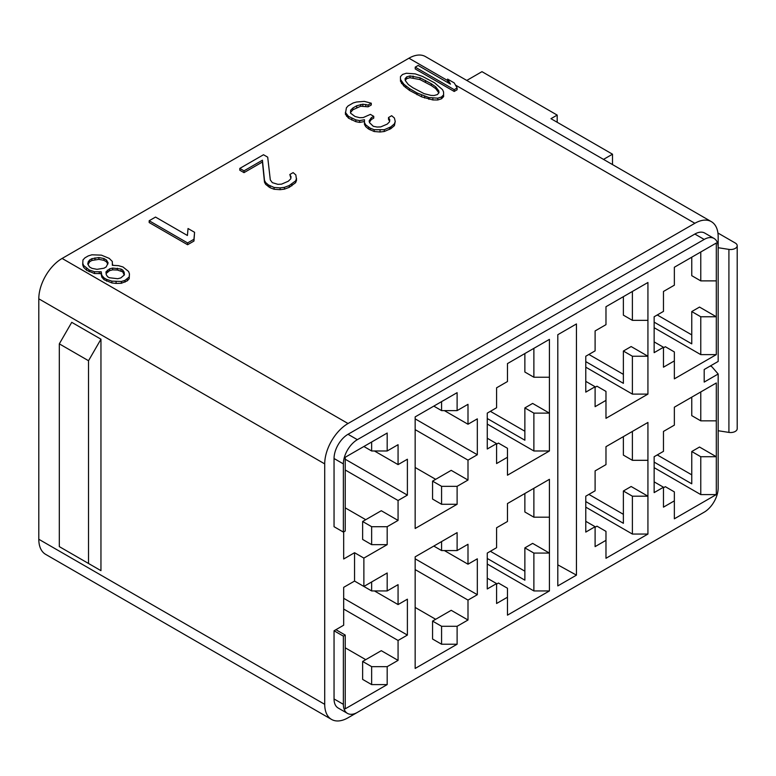 <?xml version="1.0" encoding="UTF-8"?>
<svg xmlns="http://www.w3.org/2000/svg" width="776" height="776" viewBox="0 0 776 776"><rect width="100%" height="100%" fill="white"/><g stroke="black" fill="none" stroke-linecap="round" stroke-linejoin="round"><path stroke-width="1.16" d="M331.546 719.43L45.629 554.355A32.961 19.031 -60 0 1 38.8 539.262L38.8 298.818A32.961 19.031 -60 0 1 62.109 258.447L348.026 423.521A32.961 19.031 120 0 0 324.717 463.893L324.717 704.336A32.961 19.031 120 0 0 331.546 719.43A32.961 19.031 120 0 0 348.026 717.79L694.86 517.553A32.961 19.031 120 0 0 694.947 517.505M557.187 122.268L557.187 115.091L481.974 71.664L466.774 80.442M447.606 80.529L408.942 58.21A32.961 19.031 -60 0 1 425.423 56.57L711.35 221.645A32.961 19.031 120 0 0 694.86 223.284L455.473 85.069M408.942 58.21L62.109 258.447M612.507 164.59L612.507 154.201L603.515 159.39M737.2 245.711L737.2 428.73A6.586 3.802 180 0 1 728.916 432.407L728.916 249.387A6.586 3.802 0 0 0 737.2 245.711A6.586 3.802 0 0 0 735.27 243.024L717.926 233.013M718.169 303.125L718.169 236.738A32.961 19.031 120 0 0 711.35 221.645M728.916 249.387L718.169 247.719M557.187 115.091L550.97 118.679L612.507 154.201M728.916 432.407L718.169 430.738M405.256 80.335L406.692 78.648L409.961 77.726L420.01 79.588L431.281 85.525L435.763 88.687L438.818 92.897M88.047 264.509L89.677 261.745L91.898 260.464L98.882 259.349L103.916 260.329L106.438 261.784L107.825 264.16M106.128 273.501L109.571 270.659L112.636 269.864L117.389 270.029L122.715 271.823L124.247 275.082M348.026 423.521L694.86 223.284M415.218 67.143L415.218 68.938L454.202 91.452L457.122 89.764L457.122 87.969L454.241 82.925L447.606 79.094L450.487 84.138L418.138 65.456L415.218 67.143L454.202 89.657L457.122 87.969M447.606 79.094L447.606 80.888L448.955 83.255M400.455 76.63L400.503 81.267L403.869 86.029L409.534 90.423L421.63 96.845L432.853 99.939L437.78 99.978L441.534 98.765L443.63 96.593L443.571 91.956L442.543 89.677L434.541 82.809L422.445 76.388L415.17 73.875L406.294 73.254L402.54 74.457L400.455 76.63L400.503 79.472L403.869 84.235L409.534 88.629L417.003 92.936L428.905 97.553L437.78 98.183L441.534 96.971L443.63 94.808M345.339 112.345L348.482 116.361L355.845 119.882L359.637 120.61L364.487 119.746L364.477 122.666L365.738 124.858L370.152 128.137L374.148 129.718L384.265 129.708L390.803 126.905L394.392 123.859L395.236 121.425L394.402 118.02L391.667 115.711L388.504 117.545L389.765 119.727L389.552 121.793L387.224 124.111L380.686 126.915L377.107 127.041L373.314 126.313L369.531 122.666L369.114 120.959L371.229 117.797L373.76 116.342L370.394 114.392L363.226 117.564L359.647 117.69L355.01 116.478L350.597 113.199L350.606 110.279L352.935 107.961L356.727 105.769L362.838 104.188L368.105 105.032L371.267 103.208L364.322 101.384L356.524 102.005L353.158 102.975L348.094 105.905L346.397 107.845L345.339 114.14L348.482 118.156L355.845 121.677L359.637 122.404L364.477 121.541M364.477 122.666L364.477 124.461L365.738 126.653L368.474 128.961L374.148 131.513L380.046 131.988L384.265 131.503L390.803 128.7L394.392 125.654L395.236 121.425M388.504 117.545L388.504 119.339L389.61 121.25M369.434 122.278L371.229 119.591L373.76 118.127L373.76 116.342M350.442 112.549L352.935 109.755L360.733 106.225L368.105 106.826L371.267 105.002L371.267 103.208M239.803 168.421L239.803 170.216L244.004 172.641L262.433 162L264.49 182.195L265.702 184.407L270.087 187.705L274.112 189.266L280.107 189.684L284.423 189.14L289.215 187.346L295.617 182.68L296.568 180.187L295.831 174.93L293.124 172.611L289.836 174.503L291.039 176.724L290.748 178.839L288.303 181.225L281.533 184.154L277.876 184.329L272.357 182.661L270.31 179.954L267.701 157.169L263.5 154.744L239.803 168.421L244.004 170.846L262.433 160.205L264.49 180.401L265.702 182.612L268.409 184.94L274.112 187.472L280.107 187.889L284.423 187.346L289.215 185.551L295.617 180.886L296.568 178.393M289.836 174.503L290.845 178.16M149.176 220.743L149.176 222.537L187.598 244.731L193.951 241.064L194.572 232.296L188.034 228.522L187.414 235.487L155.52 217.076L149.176 220.743L187.598 242.936L193.951 239.27L194.572 232.296M82.702 263.006L83.556 265.431L89.172 269.951L94.497 271.745L101.2 271.755L101.782 275.305L104.032 277.895L106.564 279.35L111.88 281.135L121.386 281.475L125.014 280.359L129.185 276.974L129.446 273.909L128.593 271.484L122.977 266.963L118.495 265.664L112.345 265.324L112.316 261.454L109.222 258.379L101.384 255.139L91.878 254.8L88.251 255.915L84.914 257.845L82.964 259.941L82.702 264.8L83.556 267.225L86.65 270.29L94.497 273.54L100.928 273.569M100.928 272.88L101.782 277.1L104.032 279.69L111.88 282.93L116.08 283.424L121.386 283.269L127.235 280.863L129.185 278.768L129.446 273.909M454.202 91.452L454.202 89.657M431.281 83.73L435.763 86.893L438.799 90.889L438.993 92.693L437.383 94.575L434.114 95.506L431 95.39L424.074 93.644L412.803 87.698L408.312 84.545L405.285 80.539L405.082 78.745L406.692 76.853L409.961 75.932L420.01 77.794L431.281 83.73L431.281 85.525M91.898 258.67L98.882 257.554L103.916 258.534L106.438 259.989L108.136 262.899L106.205 266.925L103.974 268.215L97 269.33L91.956 268.35L89.434 266.895L87.746 263.985L88.289 261.725L89.677 259.95L91.898 258.67L91.898 260.464M120.804 277.924L117.739 278.73L109.348 277.74L107.66 276.77L106.254 274.665L105.953 271.93L109.571 268.865L112.636 268.069L121.027 269.049L122.715 270.029L124.121 272.124L124.422 274.869L120.804 277.924M441.534 98.765L441.534 96.971M437.78 99.978L437.78 98.183M432.853 99.939L432.853 98.145M428.905 99.347L428.905 97.553M424.608 97.999L424.608 96.205M421.63 96.845L421.63 95.05M417.003 94.73L417.003 92.936M409.534 90.423L409.534 88.629M405.877 87.746L405.877 85.952M403.869 86.029L403.869 84.235M401.531 83.546L401.531 81.752M400.503 81.267L400.503 79.472M435.763 88.687L435.763 86.893M425.471 82.178L425.471 80.384M420.01 79.588L420.01 77.794M413.084 77.833L413.084 76.038M409.961 77.726L409.961 75.932M406.692 78.648L406.692 76.853M438.799 92.683L438.799 90.889M346.591 116.332L346.591 114.538M368.105 106.826L368.105 105.032M365.787 106.215L365.787 104.421M362.838 105.982L362.838 104.188M360.733 106.225L360.733 104.43M356.727 107.563L356.727 105.769M352.935 109.755L352.935 107.961M350.606 112.074L350.606 110.279M371.229 119.591L371.229 117.797M394.392 125.654L394.392 123.859M390.803 128.7L390.803 126.905M389.533 129.427L389.533 127.633M384.265 131.503L384.265 129.708M380.046 131.988L380.046 130.193M374.148 131.513L374.148 129.718M370.152 129.931L370.152 128.137M368.474 128.961L368.474 127.167M365.738 126.653L365.738 124.858M359.637 122.404L359.637 120.61M355.845 121.677L355.845 119.882M351.848 120.096L351.848 118.301M348.482 118.156L348.482 116.361M295.617 182.68L295.617 180.886M291.854 185.823L291.854 184.028M289.215 187.346L289.215 185.551M284.423 189.14L284.423 187.346M280.107 189.684L280.107 187.889M274.112 189.266L274.112 187.472M270.087 187.705L270.087 185.91M268.409 186.735L268.409 184.94M265.702 184.407L265.702 182.612M264.49 182.195L264.49 180.401M262.433 162L262.433 160.205M244.004 172.641L244.004 170.846M187.598 244.731L187.598 242.936M193.951 241.064L193.951 239.27M112.617 265.305L112.617 264.199M129.185 278.768L129.185 276.974M127.235 280.863L127.235 279.069M125.014 282.154L125.014 280.359M121.386 283.269L121.386 281.475M116.08 283.424L116.08 281.63M111.88 282.93L111.88 281.135M106.564 281.145L106.564 279.35M104.032 279.69L104.032 277.895M101.782 277.1L101.782 275.305M99.25 273.705L99.25 271.91M94.497 273.54L94.497 271.745M89.172 271.745L89.172 269.951M86.65 270.29L86.65 268.496M83.556 267.225L83.556 265.431M94.973 259.659L94.973 257.865M89.677 261.745L89.677 259.95M88.289 263.52L88.289 261.725M106.438 261.784L106.438 259.989M103.916 260.329L103.916 258.534M98.882 259.349L98.882 257.554M124.121 273.918L124.121 272.124M122.715 271.823L122.715 270.029M121.027 270.843L121.027 269.049M117.389 270.029L117.389 268.234M112.636 269.864L112.636 268.069M109.571 270.659L109.571 268.865M107.34 271.949L107.34 270.155M694.86 234.051A19.778 11.417 -60 0 1 704.753 233.072L714.075 238.455A19.778 11.417 120 0 0 704.191 239.435L694.86 234.051L348.026 434.288L357.348 439.672L704.191 239.435M363.876 446.491L371.646 450.982L387.185 450.982L387.185 433.037L345.233 457.258L345.233 531.007L343.37 532.084L334.049 526.7L334.049 458.509A19.778 11.417 -60 0 1 348.026 434.288M334.049 630.772L343.37 636.155L343.37 704.336A19.778 11.417 120 0 0 347.464 713.387L338.142 708.003A19.778 11.417 -60 0 1 334.049 698.953L334.049 630.772L343.681 625.204L343.681 587.345L354.554 581.069L354.554 552.716L343.681 558.992L343.681 531.899M347.464 713.387A19.778 11.417 120 0 0 357.348 712.407L704.191 512.17A19.778 11.417 120 0 0 718.169 487.939L718.169 374.003L704.191 382.083L704.191 369.522L718.169 361.441L718.169 247.505A19.778 11.417 120 0 0 714.075 238.455M357.348 439.672A19.778 11.417 120 0 0 343.37 463.893L343.37 532.084M343.37 636.155L345.233 635.078L335.911 629.695M362.635 585.735L371.646 590.934L387.185 590.934L398.069 584.658L398.069 604.572L407.39 599.188L407.39 635.078L398.069 640.462L398.069 660.376L387.185 666.652L387.185 684.597L345.233 708.818L345.233 635.078M387.185 590.934L387.185 572.989L363.876 586.452L363.876 558.099L354.554 552.716M387.185 450.982L398.069 444.696L398.069 464.611L407.39 459.237L407.39 495.117L398.069 500.501L398.069 520.415L387.185 526.7L387.185 544.645L363.876 558.099M663.47 347.803L665.342 346.726L674.354 351.935L674.354 378.853L716.306 354.622L716.306 243.024L674.354 267.245L674.354 285.19L663.47 291.466L663.47 311.38L654.149 316.763L654.149 352.653L663.47 347.27L654.149 341.886M674.354 360.908L663.47 367.184L663.47 347.27M663.47 507.145L663.47 487.221L654.149 492.605L654.149 456.725L663.47 451.341L663.47 431.427L674.354 425.141L674.354 407.196L716.306 382.975L716.306 494.584L674.354 518.804L674.354 500.86L663.47 507.145M595.105 406.663L595.105 386.739L585.783 392.123L585.783 356.242L595.105 350.859L595.105 330.945L605.978 324.659L605.978 306.714L647.931 282.493L647.931 394.101L605.978 418.322L605.978 400.377L595.105 406.663M595.105 546.614L595.105 526.7L585.783 532.084L585.783 496.194L595.105 490.81L595.105 470.896L605.978 464.62L605.978 446.675L647.931 422.454L647.931 534.053L605.978 558.283L605.978 540.338L595.105 546.614M496.582 444.163L498.444 443.086L507.465 448.285L507.465 475.203L549.418 450.982L549.418 339.374L507.465 363.595L507.465 381.54L496.582 387.816L496.582 407.74L487.26 413.123L487.26 449.003L496.582 443.62L487.26 438.236M507.465 457.258L496.582 463.544L496.582 443.62M496.582 584.115L498.444 583.038L507.465 588.247L507.465 615.155L549.418 590.934L549.418 479.325L507.465 503.556L507.465 521.491L496.582 527.777L496.582 547.691L487.26 553.075L487.26 588.965L496.582 583.581L487.26 578.198M507.465 597.219L496.582 603.495L496.582 583.581M467.996 424.239L477.318 418.856L477.318 454.746L467.996 460.129L467.996 480.043L457.113 486.329L457.113 504.274L415.16 528.495L415.16 416.887L457.113 392.666L457.113 410.611L467.996 404.325L467.996 424.239L444.376 410.611M467.996 564.2L477.318 558.817L477.318 594.707L467.996 600.09L467.996 620.005L457.113 626.28L457.113 644.226L415.16 668.446L415.16 556.838L457.113 532.617L457.113 550.562L467.996 544.286L467.996 564.2L444.376 550.562M576.452 323.941L557.808 334.708L557.808 585.909L576.452 575.142L576.452 323.941M576.452 575.142L557.808 564.85M691.755 311.564L699.525 307.073L716.306 316.763L700.767 316.763L691.755 311.564L691.755 343.865L654.149 322.147M700.767 316.763L700.767 354.622L654.149 327.714M700.767 251.987L700.767 280.883L691.755 275.674L691.755 257.195M657.262 314.969L691.755 334.892M700.767 280.883L716.306 280.883M716.306 354.622L700.767 354.622M663.47 487.221L654.149 481.847M663.47 487.764L665.342 486.688L674.354 491.887L674.354 500.86M716.306 494.584L700.767 494.584L654.149 467.666M691.755 451.516L699.525 447.034L716.306 456.725L700.767 456.725L691.755 451.516L691.755 483.817L654.149 462.108M700.767 456.725L700.767 494.584M700.767 391.948L700.767 420.834L691.755 415.635L691.755 397.147M657.262 454.93L691.755 474.844M700.767 420.834L716.306 420.834M595.105 386.739L585.783 381.365M595.105 387.282L596.967 386.205L605.978 391.405L605.978 400.377M647.931 394.101L632.392 394.101L585.783 367.184M623.38 351.033L631.15 346.552L647.931 356.242L632.392 356.242L623.38 351.033L623.38 383.334L585.783 361.626M632.392 356.242L632.392 394.101M632.392 291.466L632.392 320.352L623.38 315.153L623.38 296.665M588.887 354.448L623.38 374.362M632.392 320.352L647.931 320.352M595.105 526.7L585.783 521.317M595.105 527.234L596.967 526.157L605.978 531.366L605.978 540.338M647.931 534.053L632.392 534.053L585.783 507.145M623.38 490.995L631.15 486.503L647.931 496.194L632.392 496.194L623.38 490.995L623.38 523.296L585.783 501.577M632.392 496.194L632.392 534.053M632.392 431.417L632.392 460.313L623.38 455.105L623.38 436.626M588.887 494.399L623.38 514.323M632.392 460.313L647.931 460.313M524.867 407.914L532.637 403.433L549.418 413.123L533.878 413.123L524.867 407.914L524.867 440.215L487.26 418.506M533.878 413.123L533.878 450.982L487.26 424.065M533.878 348.346L533.878 377.233L524.867 372.034L524.867 353.546M490.364 411.329L524.867 431.243M533.878 377.233L549.418 377.233M549.418 450.982L533.878 450.982M524.867 547.875L532.637 543.384L549.418 553.075L533.878 553.075L524.867 547.875L524.867 580.167L487.26 558.458M533.878 553.075L533.878 590.934L487.26 564.026M533.878 488.298L533.878 517.194L524.867 511.985L524.867 493.507M490.364 551.28L524.867 571.194M533.878 517.194L549.418 517.194M549.418 590.934L533.878 590.934M457.113 504.274L441.573 504.274L432.562 499.065L432.562 481.12L451.205 470.353L467.996 480.043M435.666 479.325L415.16 467.491M457.113 486.329L441.573 486.329L441.573 504.274M441.573 486.329L432.562 481.12M467.996 460.129L415.16 429.623M433.803 406.12L441.573 410.611L441.573 401.638M441.573 410.611L457.113 410.611M477.318 454.746L415.16 418.865M457.113 644.226L441.573 644.226L432.562 639.026L432.562 621.081L451.205 610.314L467.996 620.005M435.666 619.287L415.16 607.443M457.113 626.28L441.573 626.28L441.573 644.226M441.573 626.28L432.562 621.081M467.996 600.09L415.16 569.584M433.803 546.081L441.573 550.562L441.573 541.59M441.573 550.562L457.113 550.562M477.318 594.707L415.16 558.817M718.169 374.003L711.961 366.825L710.399 365.933M371.646 450.982L371.646 442.01M398.069 520.415L381.288 510.724L362.635 521.491L362.635 539.436L371.646 544.645L387.185 544.645M365.748 519.697L345.233 507.863M398.069 464.611L374.449 450.982M398.069 500.501L345.233 469.994M387.185 526.7L371.646 526.7L362.635 521.491M371.646 526.7L371.646 544.645M363.876 586.452L354.554 581.069M371.646 590.934L371.646 581.961M398.069 660.376L381.288 650.686L362.635 661.453L362.635 679.398L371.646 684.597L387.185 684.597M365.748 659.658L345.233 647.814M398.069 604.572L374.449 590.934M398.069 640.462L343.681 609.053M387.185 666.652L371.646 666.652L362.635 661.453M371.646 666.652L371.646 684.597M407.39 635.078L343.681 598.296M407.39 495.117L345.233 459.237M71.741 553.792L100.958 570.661L100.958 339.19L71.741 322.331L59.316 343.855L59.316 546.614L88.522 563.483L88.522 360.724L100.958 339.19M100.958 570.661L88.522 563.483M88.522 360.724L59.316 343.855M324.717 704.336L38.8 539.262M38.8 298.818L324.717 463.893M334.049 458.509L343.37 463.893M343.37 704.336L334.049 698.953"/></g></svg>
